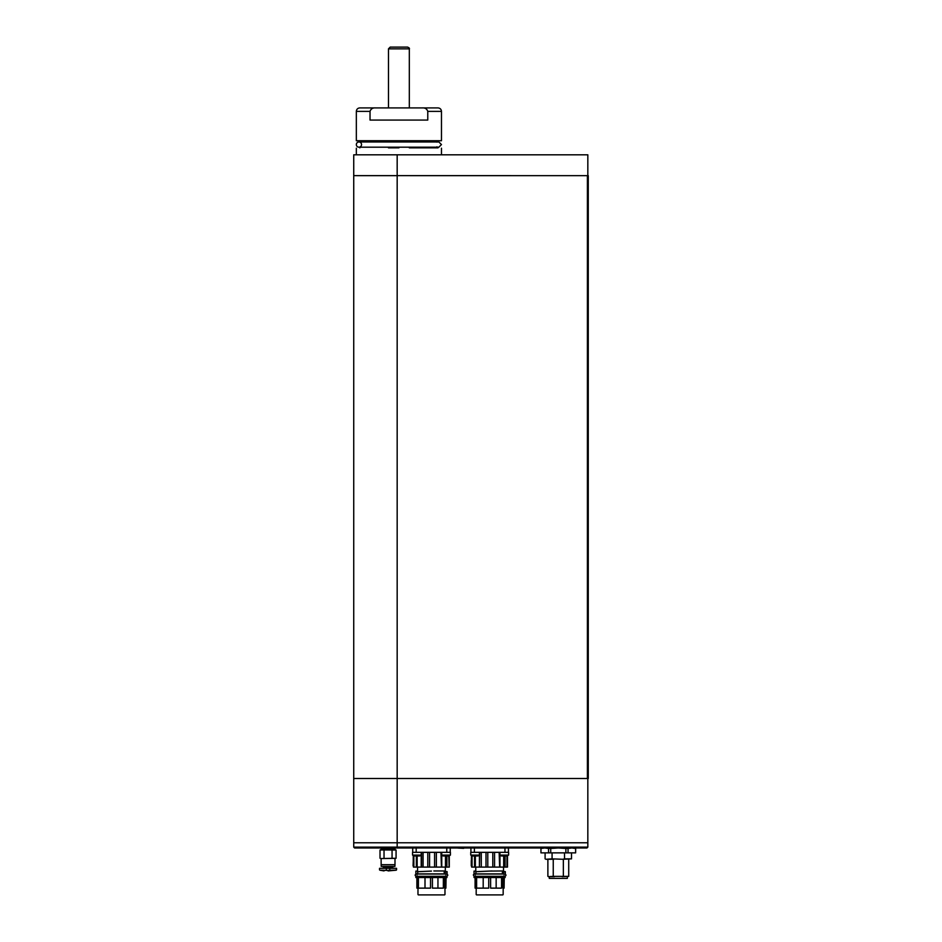 <?xml version="1.0" encoding="UTF-8"?>
<svg xmlns="http://www.w3.org/2000/svg" width="942" height="942" viewBox="0 0 942 942"><rect width="100%" height="100%" fill="white"/><g stroke="black" fill="none" stroke-linecap="round" stroke-linejoin="round"><path stroke-width="1.41" d="M587.832 175.648L587.832 154.818L397.171 154.818L397.171 175.648L353.733 175.648L397.171 175.659L397.171 778.504L353.733 778.504L397.171 778.504L397.171 842.784L353.733 842.784L587.832 842.784L587.832 778.504L397.171 778.504L587.396 778.504L587.396 175.659L397.171 175.648L587.396 175.659M397.171 154.818L353.733 154.818L353.733 175.648M359.809 107.906L375.446 107.906C372.655 107.741 370.854 108.907 370.029 111.38L356.335 111.38C356.547 109.272 357.701 108.106 359.809 107.906M356.335 111.38L356.335 140.735L441.468 140.735L441.468 111.38L427.774 111.38C426.962 108.907 425.16 107.753 422.357 107.906L375.446 107.906M422.357 107.906L437.995 107.906C440.102 108.106 441.256 109.272 441.468 111.38M398.902 147.859L388.481 147.859M409.323 147.859L437.995 147.859L436.947 146.822M441.468 140.735L356.335 140.735M388.481 141.088L437.995 141.088L436.947 142.124M427.774 111.38L427.774 120.07L370.029 120.07L370.029 111.38M587.832 847.129L587.832 842.784L397.171 842.784L397.171 847.129L587.832 847.129L586.96 847.988L354.604 847.988L353.733 847.129L353.733 175.659M356.335 144.573A2.602 2.602 0 0 1 360.244 142.324A2.602 2.602 0 0 1 360.244 146.834A2.602 2.602 0 0 1 356.335 144.573M353.733 847.129L397.171 847.129L397.171 847.988M448.686 852.333L441.727 852.333L441.727 855.077L450.417 855.077L450.417 852.333L448.686 852.333M443.258 855.984L448.345 855.984M450.417 855.077L448.875 855.984M443.988 855.984L445.872 855.984M419.496 852.333L412.537 852.333L412.537 855.077L421.227 855.077L421.227 852.333M414.08 855.984L419.166 855.984M419.732 855.984L421.227 855.077M506.878 852.333L499.931 852.333L499.931 855.077L508.609 855.077L508.609 852.333L506.878 852.333M499.931 855.077L501.415 855.984L506.549 855.984M508.609 855.077L507.079 855.984M477.7 852.333L470.741 852.333L470.741 855.077L479.431 855.077L479.407 867.099L479.737 852.333M472.272 855.984L477.358 855.984M564.529 852.863L564.529 858.857L562.715 859.281L552.071 858.857L552.071 852.863M564.529 858.857L571.5 858.857L571.5 852.863M553.872 859.281L545.854 859.281L552.071 858.857M549.268 876.661L549.268 878.391L567.331 878.391L567.331 876.661M563.351 859.281L563.351 876.354L568.721 876.354L568.721 859.281M563.351 876.354L553.248 876.354L553.248 859.281M568.721 876.354L562.15 876.661M553.248 876.354L548.397 876.661L554.438 876.661M562.715 859.281L571.5 858.857M457.918 848.071L463.7 848.342L457.788 847.988M575.621 852.863L575.668 848.459L571.841 847.988L575.621 848.459L575.621 852.863L568.05 852.863L568.05 848.459L571.841 847.988M565.871 852.863L550.729 852.863L550.729 848.459L558.3 847.988L565.871 848.459L565.871 852.863L568.05 852.863M548.55 852.863L540.967 852.863L540.967 848.459L544.759 847.988L548.55 848.459L548.55 852.863L550.729 852.863M540.932 852.863L540.932 848.459L542.663 847.988M548.55 848.459L550.729 848.459M565.871 848.459L568.05 848.459M381.098 864.674L394.992 864.674L394.898 866.404L381.18 866.404L381.098 858.551L395.664 858.362M381.098 858.551L396.064 858.268L396.064 850.014L380.427 849.919M379.532 869.843L379.532 868.324L386.302 868.324L386.302 870.396L381.216 870.196M391.519 870.326L396.264 870.184L395.169 870.184L396.558 869.843L396.558 868.324L386.302 868.324M381.274 866.404L394.816 866.404M383.3 870.267L384.572 870.326M395.169 870.184L386.302 870.396M388.045 870.926L396.264 870.184M380.015 858.268L380.015 850.014L394.992 849.731L394.992 848.954L381.18 848.86L394.91 848.86L394.992 847.988M395.664 849.919L394.992 849.731M392.06 858.268L392.06 850.014M384.03 858.268L384.03 850.014M381.18 848.86L394.992 848.777M431.471 894.9L444.624 894.9L431.471 894.9M417.93 877.438L417.977 888.129L416.882 888.129L416.882 877.532L415.846 877.532L415.846 876.484L417.4 876.484M445.366 876.307L446.967 876.484L446.967 877.532L445.896 877.532L445.896 888.129L444.777 888.129L444.777 877.732L443.352 877.732M417.977 891.156L418.012 888.883M437.948 877.532L437.948 888.129L432.413 888.129L432.413 877.732L429.705 877.532M433.249 877.532L432.413 877.732M443.352 877.532L443.352 888.129L437.948 888.129M444.2 877.532L444.2 876.484L417.483 876.484L417.483 877.532L444.2 877.532M444.824 877.438L445.189 876.178M446.072 877.532L445.896 888.129M418.413 877.532L418.413 888.129L425.007 888.129L425.007 877.532M430.529 877.732L430.529 888.129L425.007 888.129M446.967 876.484L446.967 877.532M416.882 877.532L416.882 888.129M445.378 871.35L447.109 871.621L447.109 873.882L445.366 874.058M417.4 873.882L415.846 873.882L415.846 871.091L417.577 871.091L417.577 872.092M431.471 871.091L417.895 871.68L417.483 873.882L444.2 873.882L444.2 870.973L433.826 870.973M445.189 874.058L445.378 867.099M429.587 852.333L429.587 867.099L427.798 867.099L427.798 852.333M423.088 852.333L423.088 867.099L427.798 867.099M423.088 867.099L417.153 867.099L417.153 855.984M416.705 855.984L417.153 867.099M416.705 867.099L413.856 867.099L413.856 855.901M413.255 860.823L413.067 865.804L413.856 867.099M449.11 855.901L449.287 867.099L449.287 855.807M449.11 867.099L448.757 855.984M446.885 855.984L446.885 867.099L448.757 867.099M446.885 867.099L446.131 867.099L446.131 855.984M441.445 852.333L441.445 867.099L446.131 867.099M441.445 867.099L440.938 852.333M436.358 852.333L436.358 867.099L440.938 867.099M436.358 867.099L434.592 867.099L434.592 852.333M429.587 867.099L434.592 867.099M447.109 871.621L445.307 871.668M445.189 872.198L447.061 871.656M446.967 872.186L446.967 873.882M416.352 855.984L416.352 867.099M450.241 852.333L450.241 847.988L450.241 852.333L412.714 852.333L412.714 847.988L412.714 852.333M421.545 867.099L421.545 852.333M489.675 894.9L502.828 894.9L489.675 894.9M476.122 877.438L476.181 888.129L475.086 888.129L475.086 877.532L474.038 877.532L474.038 876.484L475.604 876.484M503.558 876.307L505.159 876.484L505.159 877.532L504.1 877.532L504.1 888.129L502.969 888.129L502.969 877.732L501.556 877.732M476.181 891.156L476.216 888.883M496.151 877.532L496.151 888.129L490.617 888.129L490.617 877.732L487.909 877.532M491.441 877.532L490.617 877.732M501.556 877.532L501.556 888.129L496.151 888.129M502.404 877.532L502.404 876.484L475.686 876.484L475.686 877.532L502.404 877.532M503.028 877.438L503.381 876.178M504.264 877.532L504.1 888.129M476.617 877.532L476.617 888.129L483.199 888.129L483.199 877.532M488.733 877.732L488.733 888.129L483.199 888.129M505.159 876.484L505.159 877.532M475.086 877.532L475.086 888.129M503.57 871.35L505.312 871.621L505.312 873.882L503.558 874.058M475.604 873.882L474.038 873.882L474.038 871.091L475.781 871.091L475.781 872.092M489.675 871.091L502.404 870.973L502.404 873.882L475.686 873.882L476.087 871.68L492.018 870.973M503.381 874.058L503.57 867.099M487.791 852.333L487.791 867.099L486.001 867.099L486.001 852.333M481.291 852.333L481.291 867.099L486.001 867.099M481.291 867.099L479.737 867.099M474.898 855.984L474.898 867.099L479.407 867.099M474.898 867.099L472.048 867.099L472.048 855.901M471.259 860.588L471.259 865.804L472.048 867.099M505.089 855.984L505.089 867.099L507.302 867.099L507.302 855.901L507.479 867.099L507.479 855.807M505.089 867.099L504.335 867.099L504.335 855.984M499.649 852.333L499.649 867.099L504.335 867.099M499.649 867.099L499.142 852.333M494.562 852.333L494.562 867.099L499.142 867.099M494.562 867.099L492.796 867.099L492.796 852.333M487.791 867.099L492.796 867.099M505.312 871.621L503.499 871.668M503.381 872.198L505.265 871.656M505.159 872.186L505.159 873.882M474.544 855.984L474.544 867.099M506.961 867.099L506.961 855.984M508.445 852.333L508.445 847.988L508.445 852.333L470.918 852.333L470.918 847.988L470.918 852.333M587.82 175.659L587.832 778.504M588.267 175.659L588.267 778.504M388.481 107.906L388.481 48.843L390.212 47.1L407.592 47.1C409.181 47.818 409.758 48.395 409.323 48.843L388.481 48.843M442.599 855.077A6.947 5.546 90 0 0 443.788 855.984M413.42 855.077A6.947 5.546 90 0 0 414.61 855.984M500.803 855.077A6.947 5.546 90 0 0 501.992 855.984M471.612 855.077A6.947 5.546 90 0 0 472.802 855.984M382.699 868.324L383.359 867.664L392.732 867.664L393.391 868.324M389.776 868.324L389.776 870.396M444.624 894.9L418.33 894.9M445.071 876.778L444.2 876.778M421.204 855.089L421.204 867.099M413.456 867.099L413.456 855.689M441.763 867.099L441.763 855.101L443.223 855.984M445.484 855.984L445.484 867.099M416.187 852.333L416.187 847.988M446.767 852.333L446.767 847.988M502.828 894.9L476.522 894.9M503.275 876.778L502.404 876.778M475.357 867.099L475.357 855.984M471.648 867.099L471.648 855.689M499.966 867.099L499.966 855.101M503.676 855.984L503.676 867.099M474.391 852.333L474.391 847.988M504.959 852.333L504.959 847.988M441.468 154.818L441.468 148.212M356.335 154.818L356.335 148.212M360.857 146.822L359.809 147.859M360.857 142.124L359.809 141.088M360.786 147.188L438.854 147.188L441.468 144.573L438.854 141.971L360.845 141.971M438.854 141.971L436.958 141.971M437.017 147.188L438.854 147.188M414.033 855.984L412.537 855.077L412.537 852.333M477.935 855.984L479.431 855.077L479.431 852.333M472.225 855.984L470.741 855.077M545.1 858.857L545.1 852.863M547.879 876.354L547.879 859.281M573.937 847.988L575.668 848.459M392.732 867.664L392.732 866.934M383.359 867.664L383.359 866.934M394.992 864.674L394.992 858.551M384.053 870.926L379.814 870.184M381.098 848.777L381.098 847.988M381.098 849.731L381.098 848.954M444.977 894.547L444.977 888.129M417.977 894.547L417.977 891.262M417.165 874.482L416.27 874.058C414.798 874.8 414.798 875.554 416.27 876.307L446.673 876.307C448.157 875.542 448.157 874.788 446.673 874.058L445.79 874.482M416.27 874.058L446.673 874.058M417.165 875.872L416.27 876.307M445.79 875.872L446.673 876.307M417.577 871.091L417.577 867.099M413.232 860.588L413.232 855.56M503.169 894.547L503.169 888.129M476.181 894.547L476.181 891.262M475.369 874.482L474.474 874.058C473.025 874.517 473.025 875.271 474.474 876.307L504.877 876.307C506.349 875.542 506.349 874.788 504.877 874.058L503.982 874.482M474.474 874.058L504.877 874.058M475.369 875.872L474.474 876.307M503.982 875.872L504.877 876.307M475.781 871.091L475.781 867.099M471.436 860.588L471.436 855.56M409.323 107.906L409.323 48.843"/></g></svg>
